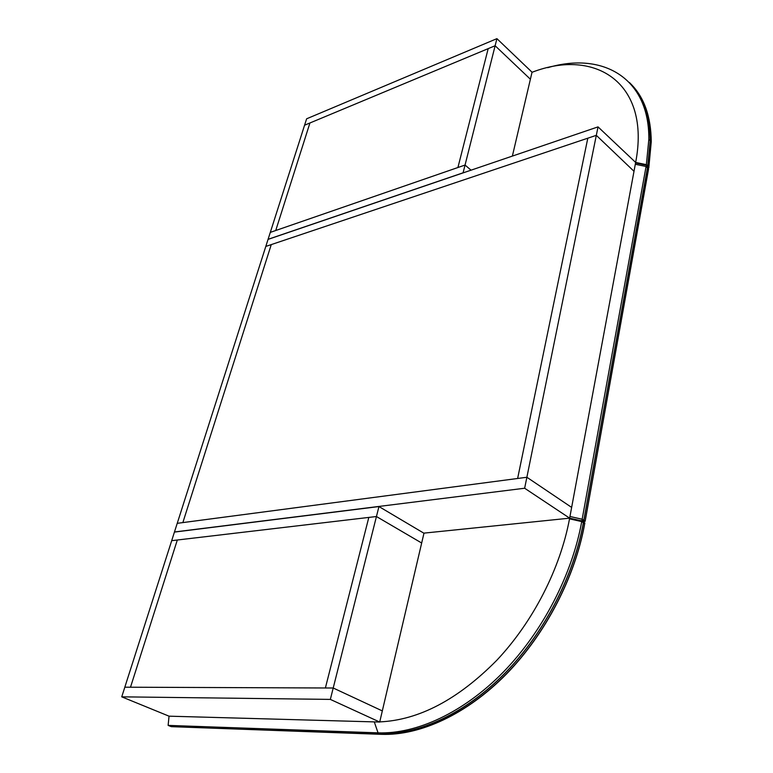<?xml version="1.0" encoding="UTF-8"?>
<svg xmlns="http://www.w3.org/2000/svg" width="773" height="773" viewBox="0 0 773 773"><rect width="100%" height="100%" fill="white"/><g stroke="black" fill="none" stroke-linecap="round" stroke-linejoin="round"><path stroke-width="1.16" d="M177.317 540.008L130.502 687.216L124.82 687.197L171.693 540.675L177.317 540.008L130.502 687.216L325.385 687.98L368.818 517.417L177.317 540.008M330.342 699.401L121.738 696.84L124.82 687.197L333.211 688.009L382.316 710.909L333.211 688.009L330.342 699.401L379.707 722.04L421.671 543.013L376.441 516.519L368.818 517.417L325.385 687.98L333.211 688.009L376.441 516.519L171.693 540.675L174.437 532.085L378.954 506.557L376.441 516.519L421.671 543.013L423.962 533.244L378.954 506.557M571.643 507.407L634.005 171.297L596.321 135.333L526.877 477.26L517.63 478.477L587.809 138.193L596.321 135.333L598.031 126.878L268.057 239.388L265.806 246.432L271.255 244.597L182.853 522.596L517.63 478.477L587.809 138.193L271.255 244.597L182.853 522.596L177.239 523.331L526.877 477.26L571.643 507.407L526.877 477.26L524.645 488.236L569.643 518.161L571.643 507.407M547.719 67.686C602.254 51.433 649.465 77.474 648.837 139.382L646.305 165.19L635.551 162.958L634.005 171.297L596.321 135.333L265.806 246.432L174.466 531.979L524.645 488.236M275.739 230.509L270.299 232.393L304.581 125.207L309.934 122.975L275.739 230.509L309.934 122.975L488.188 48.631L457.916 167.519L275.739 230.509M496.913 38.65L495.126 45.742L530.384 79.223L495.126 45.742L304.581 125.207L306.63 118.8L496.913 38.65L532.037 72.208L512.373 156.088M495.126 45.742L488.188 48.631L457.916 167.519L465.046 165.055L270.299 232.393L268.086 239.301L463.095 172.804L495.126 45.742M471.057 170.176L465.046 165.055L471.057 170.176M379.746 721.895C418.908 720.127 457.925 699.584 496.797 660.277C533.225 621.627 560.29 568.464 569.517 518.838L569.643 518.161L423.788 533.148L569.643 518.161L581.856 520.925L583.586 522.084L583.46 522.761C573.875 575.808 544.501 632.749 505.078 673.177C465.559 713.479 418.579 735.104 379.958 733.712L169.963 726.127L168.127 725.393L169.045 716.175L121.738 696.84M532.008 72.304C595.712 47.597 650.963 83.329 635.648 162.436L598.031 126.878M379.707 722.04L169.045 716.175L374.277 721.895L378.055 732.852L168.127 725.393M585.132 520.983L648.528 168.872L647.445 167.818L583.799 520.335L580.658 520.654M582.639 521.446L585.093 521.205L583.799 520.335M648.528 168.872L648.363 169.78M646.073 166.485L582.156 519.243L569.962 516.48L635.309 164.263L646.073 166.485L647.523 167.886L583.886 520.393L580.861 520.702M582.156 519.243L583.886 520.393M381.562 734.331L381.292 734.321C419.913 735.722 466.882 714.126 506.383 673.863C545.777 633.483 575.112 576.581 584.668 523.563L584.794 522.886L583.499 522.026L583.373 522.703C573.779 575.75 544.414 632.701 504.991 673.119C465.462 713.431 418.483 735.055 379.862 733.674L169.876 726.089L171.248 726.649L381.292 734.321L379.862 733.674M584.794 522.886L584.717 523.659M581.856 520.925L581.731 521.601C572.097 574.697 542.685 631.705 503.223 672.181C463.665 712.551 416.666 734.215 378.055 732.852L379.958 733.712M647.561 167.934L648.769 167.567L647.677 166.514L646.479 166.891M629.425 82.518C643.01 95.91 649.938 115.312 650.19 140.725L647.677 166.514M630.121 83.213C643.31 96.606 650.025 115.805 650.267 140.792L647.851 166.069L646.557 166.958M646.305 165.19L647.755 166.591M584.61 523.891L583.373 522.703M569.517 518.838L581.731 521.601L583.46 522.761M648.818 167.615L651.262 141.778L648.856 167.045L647.774 166.002M650.19 140.725L651.262 141.778C650.992 116.472 644.102 97.118 630.604 83.716M641.928 100.161C647.89 111.65 650.943 125.458 651.079 141.594M635.648 162.436L646.402 164.668L647.851 166.069M585.151 521.244L648.576 168.929M582.736 521.514L585.219 521.273M584.842 522.944L584.726 523.611C575.218 576.658 545.922 633.541 506.557 673.911C467.095 714.155 420.145 735.741 381.495 734.34M171.48 726.668L381.35 734.34M648.895 167.712L647.706 168.07M648.837 139.382L650.267 140.792"/></g></svg>
